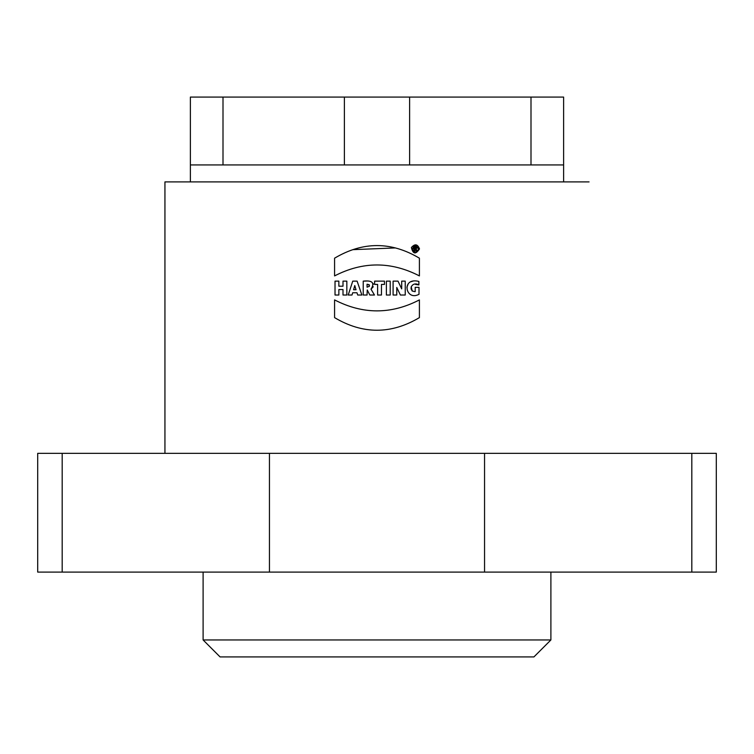 <?xml version="1.0" encoding="UTF-8"?>
<svg xmlns="http://www.w3.org/2000/svg" width="754" height="754" viewBox="0 0 754 754"><rect width="100%" height="100%" fill="white"/><g stroke="black" fill="none" stroke-linecap="round" stroke-linejoin="round"><path stroke-width="1.13" d="M283.692 164.938L190.385 164.938L190.385 97.078L344.38 97.078L344.38 164.938L283.692 164.938M563.615 181.903L563.615 164.938L344.38 164.938M395.379 247.934L352.806 249.659M334.578 275.907L334.578 258.188C362.9 241.374 391.175 241.374 419.403 258.188L419.403 275.907C391.1 261.318 362.825 261.318 334.578 275.907M419.403 299.904L419.403 317.623C391.081 334.437 362.806 334.437 334.578 317.623L334.578 299.904C362.881 314.531 391.156 314.531 419.403 299.904M412.231 291.119L411.203 286.727M415.548 284.39L418.875 284.946C411.929 280.724 407.32 291.129 415.19 291.666L415.19 287.349L419.007 287.349L419.007 294.305C405.398 301.6 400.939 276.812 418.875 281.44L417.32 281.101M413.051 281.082L410.883 281.751M408.131 284.079L406.896 287.274M418.875 281.44L418.875 284.946M396.774 287.462L396.774 295.021L393.098 295.021L393.098 281.138L398.008 281.138L401.693 288.876L401.693 281.138L405.237 281.138L405.237 295.021L400.383 295.021L396.774 287.462M386.387 295.021L386.387 281.138L390.204 281.138L390.204 295.021L386.387 295.021M377.622 295.021L377.622 284.428L374.625 284.428L374.625 281.138L384.455 281.138L384.455 284.428L381.458 284.428L381.458 295.021L377.622 295.021M367.057 284.22L367.057 287.208C370.148 286.124 370.148 285.125 367.057 284.22L369.224 284.776M369.432 285.285L369.272 286.492M366.161 281.044L363.23 281.138C372.41 280.158 375.002 282.844 371.006 289.187L373.249 286.784M373.4 284.286L373.221 283.617M367.292 281.035L366.595 281.035M371.006 289.187L374.465 295.021L369.818 295.021L367.236 289.97L367.057 295.021L363.23 295.021L363.23 281.138M354.776 285.559L355.332 287.519L354.776 285.559L353.598 289.753L356.029 289.753L355.332 287.519L356.029 289.753M352.74 281.138L348.207 295.021L352.74 281.138L357.113 281.138L361.873 295.021L357.698 295.021L356.981 292.759L352.693 292.759L352.005 295.021L348.207 295.021M343.004 295.021L343.004 289.555L338.857 289.555L338.857 295.021L335.021 295.021L335.021 281.138L338.857 281.138L338.857 286.2L343.004 286.2L343.004 281.138L346.84 281.138L346.84 295.021L343.004 295.021M414.775 247.736L414.775 248.82L415.416 248.82L415.416 247.736L414.775 247.736M415.416 247.736L415.416 248.82M416.962 248.179L416.462 247.208M417.009 250.818L416.302 249.188L417.009 250.818L415.963 250.818L415.482 249.461L414.775 249.461L414.775 250.818L413.833 250.818L413.833 247.029L415.577 247.029L416.302 249.188M418.517 248.933C415.727 244.56 413.663 244.918 412.306 250.008C415.011 253.042 417.075 252.684 418.517 248.933C416.774 252.882 414.672 253.099 412.193 249.574C413.927 244.852 416.038 244.635 418.517 248.933M419.497 248.933L419.497 248.905C415.718 254.654 413.013 254.192 411.382 247.529C414.917 243.551 417.622 244.023 419.497 248.933M533.926 656.923L220.074 656.923L203.109 639.957L550.891 639.957L533.926 656.923M484.549 572.097L484.549 453.343L37.7 453.343L37.7 572.097L716.3 572.097L716.3 453.343L691.814 453.343L691.814 572.097M484.549 453.343L691.814 453.343M164.938 453.343L164.938 181.903L589.062 181.903M563.615 164.938L563.615 97.078L530.995 97.078L530.995 164.938M223.005 164.938L223.005 97.078M409.62 164.938L409.62 97.078L344.38 97.078M409.62 97.078L530.995 97.078M62.186 453.343L62.186 572.097M269.451 453.343L269.451 572.097M550.891 572.097L550.891 639.957M203.109 639.957L203.109 572.097M190.385 181.903L190.385 164.938"/></g></svg>
